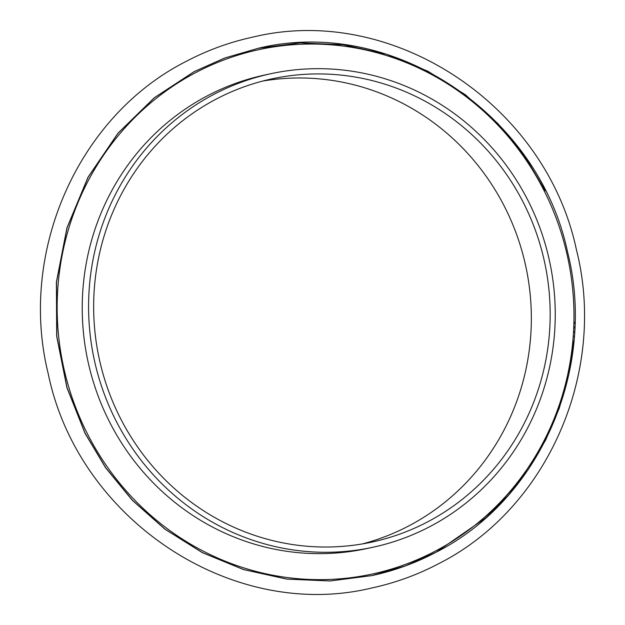 <?xml version="1.0" encoding="UTF-8"?>
<svg xmlns="http://www.w3.org/2000/svg" width="625" height="625" viewBox="0 0 625 625"><rect width="100%" height="100%" fill="white"/><g stroke="black" fill="none" stroke-linecap="round" stroke-linejoin="round"><path stroke-width="0.94" d="M362.32 543.93A236.945 227.852 77.9 0 0 409.273 525.664A236.945 227.852 77.9 0 0 518.969 241.281A236.945 227.852 77.9 0 0 262.68 81.07M213.359 94.641A242.211 232.914 77.9 0 0 102.891 390.188A242.211 232.914 77.9 0 0 372.891 547.258A242.211 232.914 77.9 0 0 430.469 526.305A242.211 232.914 77.9 0 0 540.938 230.758A242.211 232.914 77.9 0 0 270.938 73.688A242.211 232.914 77.9 0 0 213.359 94.641M428.109 521.609A236.945 227.852 77.9 0 0 536.18 232.492A236.945 227.852 77.9 0 0 272.047 78.836A236.945 227.852 77.9 0 0 215.727 99.336A236.945 227.852 77.9 0 0 107.648 388.453A236.945 227.852 77.9 0 0 371.781 542.109A236.945 227.852 77.9 0 0 428.109 521.609M270.938 73.688L264.586 75.055A242.211 232.914 77.9 0 0 207.008 96.008A242.211 232.914 77.9 0 0 96.531 391.555A242.211 232.914 77.9 0 0 366.531 548.625L372.891 547.258M545.312 190.805L524.586 156.055L497.898 123.586L465.383 94.758L427.836 71.211L386.594 54.266L343.375 44.766L300.062 42.906L258.289 48.281L224.734 58.008L194.172 71.617L154.344 97.719L118 133.18L88.023 177.227L66.945 227.859L56.398 282.055L56.703 336.367L66.898 387.602L85.055 433.359L105.633 467.82L132.312 500.297L164.836 529.117L202.383 552.672L243.625 569.609L286.844 579.117L330.156 580.969L371.867 575.609M195.344 72.812A268.25 257.953 77.9 0 0 86.812 432.594A268.25 257.953 77.9 0 0 435.781 550.875A268.25 257.953 77.9 0 0 544.312 191.094A268.25 257.953 77.9 0 0 195.344 72.812M436.07 552.25C539.938 499.742 597.211 368.836 567.539 251.875C538.219 112.852 391.289 16.023 258.406 48.258L224.852 57.984L194.289 71.594L154.461 97.695L118.117 133.156L88.141 177.203L67.062 227.836L56.516 282.031L56.82 336.344L67.016 387.578L85.172 433.336L105.75 467.797L132.43 500.266L164.953 529.094L202.5 552.641L243.742 569.586L286.961 579.086L330.273 580.945L371.93 575.594L405.484 565.867L436.047 552.258C415.727 562.977 394.344 570.758 371.93 575.594L371.812 575.617M436.094 552.234L485.633 517.953L508.266 495.281L528.516 469.148L545.703 439.953L559.25 408.289L568.734 374.906L573.922 340.648M574.234 336.82L574.289 336.039M574.516 332.594L574.594 331.258M574.734 328.297L574.797 326.703M574.891 323.977L574.938 322.031M371.805 587.977C395.266 582.914 417.648 574.766 438.938 563.547C547.578 508.609 607.391 371.828 576.414 249.711C545.805 104.531 392.242 3.312 253.195 37.023C229.734 42.086 207.352 50.234 186.062 61.453C77.914 116.172 18.062 251.977 48.219 373.734C78.141 519.664 232.227 621.852 371.805 587.977"/></g></svg>

